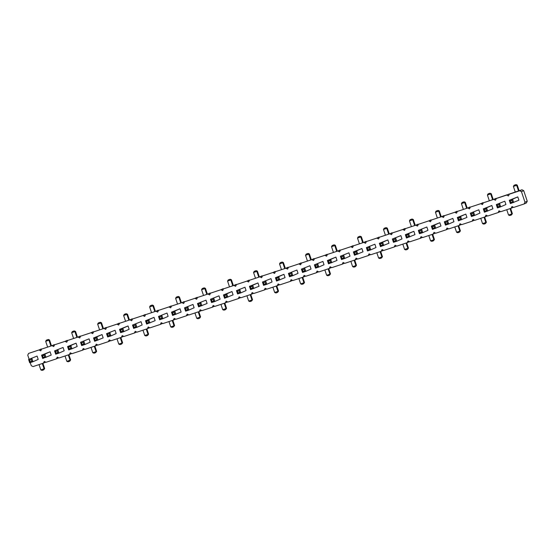 <?xml version="1.0" encoding="UTF-8"?>
<svg xmlns="http://www.w3.org/2000/svg" width="555" height="555" viewBox="0 0 555 555"><rect width="100%" height="100%" fill="white"/><g stroke="black" fill="none" stroke-linecap="round" stroke-linejoin="round"><path stroke-width="0.83" d="M45.69 362.137L43.415 363.15L44.275 361.402L46.009 362.29L56.409 358.849L57.262 357.094L59.003 357.989L69.396 354.541L70.256 352.793L71.997 353.681L82.39 350.24L83.25 348.491L84.991 349.379L95.384 345.938L96.237 344.19L97.978 345.078L108.371 341.637L109.231 339.889L110.972 340.777L121.365 337.336L122.225 335.588L123.966 336.476L134.359 333.035L135.219 331.286L136.953 332.174L147.352 328.726L148.206 326.978L149.947 327.866L160.339 324.425L161.2 322.677L162.941 323.565L173.333 320.124L174.194 318.376L175.935 319.264L186.327 315.823L187.181 314.075L188.922 314.962L199.321 311.522L200.175 309.773L201.916 310.661L212.308 307.22L213.169 305.472L214.91 306.36L225.302 302.919L226.162 301.164L227.904 302.059L238.296 298.611L239.15 296.863L240.891 297.751L251.283 294.31L252.143 292.561L253.885 293.449L264.277 290.008L265.137 288.26L266.879 289.148L277.271 285.707L278.131 283.959L279.866 284.847L290.265 281.406L291.118 279.658L292.86 280.546L303.252 277.105L304.112 275.349L305.854 276.244L316.246 272.796L317.106 271.048L318.848 271.936L329.24 268.495L330.093 266.747L331.834 267.635L342.234 264.194L343.087 262.446L344.828 263.334L355.221 259.893L356.081 258.144L357.822 259.032L368.215 255.591L369.075 253.843L370.816 254.731L381.209 251.29L382.062 249.542L383.803 250.43L394.196 246.989L395.056 245.234L396.797 246.122L407.19 242.681L408.05 240.932L409.791 241.82L420.184 238.379L421.044 236.631L422.778 237.519L433.177 234.078L434.031 232.33L435.772 233.218L446.164 229.777L447.025 228.029L448.766 228.917L459.158 225.476L460.019 223.727L461.76 224.615L472.152 221.174L473.006 219.419L474.747 220.314L485.139 216.866L486 215.118L487.741 216.006L498.133 212.565L498.994 210.817L500.735 211.705L511.127 208.264L511.988 206.516L513.722 207.403L524.121 203.963L524.975 202.214L521.443 191.662L519.709 190.774L509.31 194.215L508.456 195.964L506.715 195.076L496.323 198.517L495.462 200.265L493.721 199.377L483.329 202.825L482.468 204.573L480.727 203.685L470.335 207.126L469.481 208.874L467.74 207.986L457.348 211.427L456.488 213.175L454.746 212.287L444.354 215.728L443.494 217.477L441.752 216.589L431.36 220.03L430.5 221.778L428.765 220.89L418.366 224.331L417.513 226.079L415.771 225.191L405.379 228.632L404.519 230.387L402.777 229.493L392.385 232.94L391.525 234.689L389.783 233.801L379.391 237.242L378.538 238.99L376.796 238.102L366.397 241.543L365.544 243.291L363.802 242.403L353.41 245.844L352.55 247.592L350.809 246.704L340.416 250.145L339.556 251.894L337.815 251.006L327.422 254.447L326.569 256.195L324.828 255.307L314.435 258.755L313.575 260.503L311.834 259.615L301.441 263.056L300.581 264.804L298.84 263.916L288.447 267.357L287.587 269.106L285.853 268.218L275.453 271.659L274.6 273.407L272.859 272.519L262.466 275.96L261.606 277.708L259.865 276.82L249.472 280.261L248.612 282.009L246.871 281.121L236.479 284.562L235.625 286.318L233.884 285.43L223.492 288.871L222.631 290.619L220.89 289.731L210.498 293.172L209.637 294.92L207.896 294.032L197.504 297.473L196.643 299.221L194.909 298.333L184.51 301.774L183.656 303.523L181.915 302.635L171.523 306.076L170.662 307.824L168.921 306.936L158.529 310.377L157.669 312.132L155.927 311.237L145.535 314.685L144.682 316.433L142.94 315.545L132.541 318.986L131.688 320.734L129.946 319.846L119.554 323.287L118.694 325.036L116.952 324.148L106.56 327.589L105.7 329.337L103.958 328.449L93.566 331.89L92.713 333.638L90.971 332.75L80.579 336.191L79.719 337.94L77.978 337.051L67.585 340.499L66.725 342.248L64.984 341.36L54.591 344.801L53.731 346.549L51.997 345.661L41.597 349.102L40.744 350.85L39.003 349.962L28.61 353.403L27.75 355.151L29.117 359.238M524.121 203.963L526.39 202.957L527.25 201.208L523.719 190.656L521.977 189.768L483.329 202.825M513.403 207.258L511.127 208.264M500.409 211.559L498.133 212.565M487.415 215.86L485.139 216.866M474.421 220.162L472.152 221.174M461.434 224.463L459.158 225.476M448.44 228.771L446.164 229.777M433.177 234.078L435.453 233.058M422.459 237.374L420.184 238.379M407.19 242.681L409.472 241.661M396.471 245.976L394.196 246.989M383.477 250.277L381.209 251.29M370.49 254.585L368.215 255.591M357.496 258.887L355.221 259.893M344.502 263.188L342.234 264.194M331.508 267.489L329.24 268.495M318.521 271.79L316.246 272.796M305.527 276.092L303.252 277.105M290.265 281.406L292.541 280.379M277.271 285.707L279.553 284.68M264.277 290.008L266.56 288.988M251.283 294.31L253.566 293.29M238.296 298.611L240.572 297.591M225.302 302.919L227.585 301.892M212.308 307.22L214.591 306.193M199.321 311.522L201.597 310.495M186.327 315.823L188.61 314.803M173.333 320.124L175.616 319.104M160.339 324.425L162.622 323.405M147.352 328.726L149.628 327.707M134.359 333.035L136.641 332.008M121.365 337.336L123.647 336.309M110.646 340.631L108.371 341.637M97.652 344.933L95.384 345.938M84.665 349.234L82.39 350.24M71.671 353.535L69.396 354.541M58.677 357.836L56.409 358.849M41.59 349.116L28.61 353.403M54.584 344.815L41.597 349.102M67.578 340.513L54.591 344.801M119.547 323.301L67.585 340.499M145.528 314.699L119.554 323.287M262.459 275.974L145.535 314.685M288.44 267.371L262.466 275.96M327.415 254.468L288.447 267.357M340.409 250.159L327.422 254.447M353.403 245.858L340.416 250.145M366.39 241.557L353.41 245.844M379.384 237.256L366.397 241.543M392.378 232.954L379.391 237.242M405.372 228.653L392.385 232.94M418.359 224.345L405.379 228.632M431.353 220.044L418.366 224.331M444.347 215.742L431.36 220.03M457.341 211.441L444.354 215.728M470.328 207.14L457.348 211.427M483.322 202.839L470.335 207.126M30.247 362.616L31.281 365.703L33.023 366.591L43.415 363.15M154.019 317.349L145.521 320.755L146.631 324.078L155.129 320.672L154.019 317.349L148.795 319.666L149.906 322.989L148.664 322.497L147.026 323.038L146.631 324.078M167.013 313.048L158.515 316.447L167.013 313.048L168.123 316.371L162.899 318.688L161.782 315.365L161.103 316.53L159.465 317.072L158.515 316.447L159.625 319.77L162.899 318.688L161.658 318.195L161.103 316.53M192.994 304.445L184.496 307.845L192.994 304.445L194.111 307.768L188.88 310.085L187.77 306.762L187.084 307.928L185.446 308.469L184.496 307.845L185.606 311.168L188.88 310.085L187.639 309.586L187.084 307.928M181.117 312.07L180.007 308.747L171.502 312.146L172.619 315.469L181.117 312.07M115.045 330.26L106.546 333.659L115.045 330.26L116.155 333.583L110.931 335.9L109.814 332.577L109.134 333.742L107.497 334.283L106.546 333.659L107.656 336.982L110.931 335.9L109.689 335.4L109.134 333.742M128.038 325.958L119.533 329.358L120.65 332.681L123.918 331.599L129.148 329.281L128.038 325.958L122.808 328.276L123.918 331.599L122.683 331.099L121.045 331.64L120.65 332.681M141.025 321.65L132.527 325.057L141.025 321.65L142.142 324.973L136.912 327.297L135.802 323.974L135.115 325.14L135.677 326.798L136.912 327.297L133.637 328.38L132.527 325.057L133.477 325.681L135.115 325.14M37.095 356.074L28.589 359.473L37.095 356.074L38.205 359.397L32.974 361.714L31.864 358.391L31.184 359.557L29.547 360.098L28.589 359.473L29.706 362.797L32.974 361.714L31.739 361.215L31.184 359.557M51.199 355.096L50.082 351.773L41.583 355.172L42.693 358.495L51.199 355.096M63.076 347.465L54.577 350.871L63.076 347.465L64.186 350.788L58.962 353.105L57.852 349.782L57.165 350.947L57.72 352.612L58.962 353.105L55.687 354.194L54.577 350.871L55.528 351.495L57.165 350.947M102.051 334.561L93.552 337.96L94.662 341.283L103.161 337.884L102.051 334.561L96.827 336.878L97.937 340.201L96.695 339.702L95.058 340.25L94.662 341.283M76.07 343.163L67.564 346.57L68.681 349.893L71.956 348.804L77.18 346.486L76.07 343.163L70.839 345.481L71.956 348.804L70.714 348.311L69.077 348.852L68.681 349.893M89.057 338.862L80.558 342.262L89.057 338.862L90.174 342.185L84.943 344.502L83.833 341.179L83.153 342.345L81.516 342.886L80.558 342.262L81.668 345.585L84.943 344.502L83.708 344.01L83.153 342.345M244.963 287.233L236.465 290.64L244.963 287.233L246.073 290.556L240.849 292.874L239.739 289.55L239.052 290.716L239.607 292.381L240.849 292.874L237.575 293.963L236.465 290.64L237.415 291.257L239.052 290.716M231.969 291.535L223.471 294.941L224.581 298.264L233.086 294.858L231.969 291.535L226.745 293.852L227.855 297.175L226.62 296.682L224.983 297.223L224.581 298.264M218.982 295.843L210.477 299.242L218.982 295.843L220.092 299.166L214.868 301.483L213.751 298.16L213.071 299.325L211.434 299.866L210.477 299.242L211.594 302.565L214.868 301.483L213.626 300.983L213.071 299.325M205.988 300.144L197.49 303.543L198.6 306.866L207.098 303.467L205.988 300.144L197.49 303.543L198.44 304.168L198.995 305.826L198.6 306.866M400.87 235.604L392.371 239.011L400.87 235.604L401.98 238.927L396.756 241.245L395.639 237.922L394.959 239.087L395.514 240.752L396.756 241.245L393.481 242.334L392.371 239.011L393.322 239.635L394.959 239.087M387.876 239.913L379.377 243.312L380.487 246.635L388.986 243.229L387.876 239.913L382.652 242.23L383.762 245.553L382.52 245.053L380.883 245.594L380.487 246.635M374.882 244.214L366.383 247.613L374.882 244.214L375.999 247.537L370.768 249.854L369.658 246.531L368.971 247.697L369.533 249.355L370.768 249.854L367.493 250.936L366.383 247.613L367.334 248.238L368.971 247.697M337.017 260.441L335.907 257.118L327.408 260.517L328.518 263.84L337.017 260.441M348.901 252.816L340.402 256.216L348.901 252.816L350.011 256.139L344.787 258.457L343.677 255.133L342.99 256.299L341.353 256.84L340.402 256.216L341.512 259.539L344.787 258.457L343.545 257.957L342.99 256.299M363.005 251.838L361.895 248.515L353.389 251.915L354.506 255.238L363.005 251.838M322.913 261.419L314.414 264.825L322.913 261.419L324.03 264.742L318.799 267.059L317.689 263.736L317.009 264.901L315.372 265.443L314.414 264.825L315.524 268.148L318.799 267.059L317.564 266.567L317.009 264.901M309.926 265.72L301.421 269.126L302.537 272.45L305.812 271.36L311.036 269.043L309.926 265.72L301.421 269.126L302.378 269.751L302.933 271.409L302.537 272.45M257.957 282.932L249.459 286.331L250.569 289.654L259.067 286.255L257.957 282.932L252.726 285.249L253.843 288.572L252.601 288.08L250.964 288.621L250.569 289.654M270.951 278.631L262.446 282.03L270.951 278.631L272.061 281.954L266.83 284.271L265.72 280.948L265.04 282.113L265.595 283.772L266.83 284.271L263.563 285.353L262.446 282.03L263.403 282.655L265.04 282.113M283.938 274.33L275.44 277.729L276.55 281.052L285.055 277.653L283.938 274.33L278.714 276.647L279.824 279.97L278.582 279.47L276.952 280.011L276.55 281.052M296.932 270.028L288.433 273.428L296.932 270.028L298.042 273.351L292.818 275.668L291.708 272.345L291.021 273.511L291.576 275.169L292.818 275.668L289.543 276.751L288.433 273.428L289.384 274.052L291.021 273.511M465.825 214.098L457.327 217.498L458.437 220.821L466.942 217.421L465.825 214.098L460.601 216.415L461.711 219.738L460.477 219.239L458.839 219.78L458.437 220.821M452.838 218.399L444.333 221.799L452.838 218.399L453.948 221.722L448.724 224.04L447.608 220.717L446.928 221.882L445.29 222.423L444.333 221.799L445.45 225.122L448.724 224.04L447.483 223.54L446.928 221.882M426.85 227.002L418.352 230.401L426.85 227.002L427.967 230.325L422.737 232.642L421.627 229.319L420.94 230.485L419.302 231.026L418.352 230.401L419.462 233.724L422.737 232.642L421.495 232.15L420.94 230.485M439.844 222.701L431.346 226.1L432.456 229.423L440.954 226.024L439.844 222.701L434.62 225.018L435.731 228.341L434.489 227.841L432.851 228.389L432.456 229.423M414.973 234.626L413.863 231.303L405.358 234.709L406.475 238.026L414.973 234.626M504.807 201.188L496.302 204.587L504.807 201.188L505.917 204.511L500.686 206.828L499.576 203.505L498.896 204.67L497.259 205.211L496.302 204.587L497.419 207.91L500.686 206.828L499.451 206.335L498.896 204.67M491.813 205.489L483.315 208.895L484.425 212.218L492.923 208.812L491.813 205.489L486.582 207.806L487.699 211.129L486.458 210.636L484.82 211.177L484.425 212.218M478.819 209.79L470.321 213.196L478.819 209.79L479.929 213.113L474.705 215.43L473.595 212.107L472.909 213.273L471.271 213.821L470.321 213.196L471.431 216.519L474.705 215.43L473.464 214.938L472.909 213.273M517.794 196.886L509.296 200.286L510.406 203.609L518.911 200.209L517.794 196.886L512.57 199.203L513.68 202.526L512.445 202.027L510.808 202.575L510.406 203.609M521.977 189.768L519.709 190.774M523.719 190.656L521.443 191.662M527.25 201.208L524.975 202.214M508.99 194.07L506.715 195.076M495.997 198.371L493.721 199.377M483.003 202.672L480.727 203.685M470.009 206.973L467.74 207.986M457.022 211.282L454.746 212.287M444.028 215.583L441.752 216.589M431.034 219.884L428.765 220.89M418.047 224.185L415.771 225.191M405.053 228.487L402.777 229.493M392.059 232.788L389.783 233.801M379.065 237.096L376.796 238.102M366.078 241.397L363.802 242.403M353.084 245.698L350.809 246.704M340.09 250L337.815 251.006M327.096 254.301L324.828 255.307M314.109 258.602L311.834 259.615M301.115 262.903L298.84 263.916M288.121 267.212L285.853 268.218M275.134 271.513L272.859 272.519M262.14 275.814L259.865 276.82M249.146 280.115L246.871 281.121M236.152 284.417L233.884 285.43M223.166 288.718L220.89 289.731M210.172 293.026L207.896 294.032M197.178 297.327L194.909 298.333M184.184 301.629L181.915 302.635M171.197 305.93L168.921 306.936M158.203 310.231L155.927 311.237M145.209 314.532L142.94 315.545M132.222 318.834L129.946 319.846M119.228 323.142L116.952 324.148M106.234 327.443L103.958 328.449M93.24 331.744L90.971 332.75M80.253 336.046L77.978 337.051M67.259 340.347L64.984 341.36M54.265 344.648L51.997 345.661M41.278 348.956L39.003 349.962M181.332 302.572L179.445 296.953L178.876 297.202L180.736 302.766M179.445 296.953L178.21 296.453L178.876 297.202L175.602 298.285L177.461 303.856M207.313 293.97L205.433 288.343L204.857 288.6L206.724 294.164M205.433 288.343L204.191 287.851L204.857 288.6L201.583 289.682L203.449 295.246M198.815 311.688L200.57 316.947L196.727 318.286L194.944 312.971M200.57 316.947L199.599 318.237L199.994 317.196L198.218 311.882M250.777 294.476L252.539 299.735L251.963 299.991L250.187 294.677M252.539 299.735L251.568 301.025L251.963 299.991L248.696 301.074L246.913 295.76M233.301 285.367L231.414 279.741L230.845 279.998L232.705 285.561M231.414 279.741L230.179 279.241L230.845 279.998L227.571 281.08L229.43 286.644M224.796 303.085L226.558 308.337L225.982 308.594L224.206 303.28M226.558 308.337L225.587 309.635L225.982 308.594L222.708 309.676L220.932 304.362M328.733 268.662L330.489 273.92L329.92 274.177L326.645 275.259L324.869 269.945M330.489 273.92L329.517 275.211L329.92 274.177L328.137 268.863M311.251 259.553L309.371 253.926L308.795 254.183L310.661 259.747M309.371 253.926L308.129 253.427L308.795 254.183L305.521 255.265L307.387 260.829M285.263 268.155L283.383 262.529L282.814 262.786L284.673 268.349M283.383 262.529L282.148 262.036L282.814 262.786L279.54 263.868L281.399 269.432M302.746 277.271L304.508 282.53L303.932 282.779L302.156 277.465M304.508 282.53L303.536 283.82L303.932 282.779L300.657 283.862L298.881 278.548M276.765 285.874L278.52 291.132L274.676 292.471L272.9 287.157M278.52 291.132L277.555 292.423L277.951 291.382L276.175 286.068M259.282 276.758L257.402 271.138L256.826 271.388L258.692 276.959M257.402 271.138L256.16 270.639L256.826 271.388L253.552 272.47L255.418 278.041M172.827 320.291L174.589 325.549L174.013 325.806L170.739 326.888L168.963 321.574M174.589 325.549L173.618 326.839L174.013 325.806L172.237 320.492M432.671 234.245L434.426 239.503L433.857 239.76L430.583 240.842L428.8 235.528M434.426 239.503L433.455 240.794L433.857 239.76L432.074 234.439M415.189 225.129L413.302 219.509L412.733 219.759L414.592 225.33M413.302 219.509L412.067 219.01L412.733 219.759L409.458 220.848L411.324 226.412M406.683 242.854L408.445 248.106L404.595 249.445L402.819 244.131M408.445 248.106L407.474 249.403L407.869 248.362L406.094 243.048M363.22 242.341L361.34 236.714L360.764 236.971L362.623 242.535M361.34 236.714L360.098 236.222L360.764 236.971L357.489 238.053L359.356 243.624M380.702 251.457L382.457 256.715L378.614 258.047L376.831 252.733M382.457 256.715L381.486 258.006L381.889 256.965L380.106 251.651M389.201 233.738L387.321 228.112L386.745 228.369L388.611 233.932M387.321 228.112L386.079 227.619L386.745 228.369L383.477 229.451L385.337 235.015M354.714 260.059L356.476 265.318L355.901 265.574L352.626 266.657L350.85 261.343M356.476 265.318L355.505 266.608L355.901 265.574L354.125 260.253M337.232 250.943L335.352 245.324L334.783 245.574L336.642 251.144M335.352 245.324L334.11 244.824L334.783 245.574L331.508 246.663L333.368 252.227M103.376 328.387L101.496 322.76L100.927 323.017L102.786 328.581M101.496 322.76L100.254 322.268L100.927 323.017L97.652 324.099L99.511 329.67M129.364 319.784L127.483 314.158L123.633 315.497L125.499 321.061M127.483 314.158L125.957 313.79L126.908 314.414L128.767 319.978M120.858 337.502L122.62 342.761L118.77 344.1L116.994 338.779M122.62 342.761L121.649 344.051L122.044 343.011L120.269 337.697M146.846 328.9L148.601 334.152L144.758 335.491L142.975 330.176M148.601 334.152L147.63 335.449L148.032 334.408L146.249 329.094M155.344 311.182L153.464 305.555L152.889 305.805L154.755 311.376M153.464 305.555L152.223 305.056L152.889 305.805L149.621 306.894L151.48 312.458M493.138 199.314L491.258 193.695L487.408 195.034L489.274 200.598M491.258 193.695L489.732 193.327L490.682 193.945L492.549 199.516M484.633 217.04L486.395 222.291L482.552 223.63L480.769 218.316M486.395 222.291L485.424 223.589L485.819 222.548L484.043 217.234M467.157 207.924L465.27 202.298L464.702 202.554L466.561 208.118M465.27 202.298L464.035 201.805L464.702 202.554L461.427 203.636L463.286 209.2M441.169 216.526L439.289 210.9L438.714 211.157L440.58 216.721M439.289 210.9L438.048 210.407L438.714 211.157L435.439 212.239L437.305 217.81M458.652 225.642L460.414 230.901L456.564 232.24L454.788 226.919M460.414 230.901L459.443 232.191L459.838 231.151L458.062 225.836M519.126 190.712L517.239 185.086L516.67 185.342L518.53 190.906M517.239 185.086L516.004 184.593L516.67 185.342L513.396 186.425L515.255 191.995M510.621 208.43L512.376 213.689L511.807 213.946L510.031 208.631M512.376 213.689L511.412 214.979L511.807 213.946L508.533 215.028L506.757 209.714M94.877 346.105L96.632 351.364L96.064 351.62L92.789 352.702L91.013 347.388M96.632 351.364L95.661 352.654L96.064 351.62L94.281 346.306M68.889 354.714L70.651 359.966L70.076 360.223L68.3 354.909M70.651 359.966L69.68 361.263L70.076 360.223L66.801 361.305L65.025 355.991M77.395 336.989L75.515 331.37L71.664 332.709L73.531 338.272M75.515 331.37L73.988 331.002L74.939 331.619L76.805 337.19M51.407 345.599L49.527 339.972L48.958 340.229L50.817 345.793M49.527 339.972L48.292 339.48L48.958 340.229L45.683 341.311L47.543 346.875M42.908 363.317L44.664 368.575L40.82 369.914L39.044 364.593M44.664 368.575L43.699 369.866L44.095 368.825L42.312 363.511M148.664 322.497L148.109 320.832L148.795 319.666L145.521 320.755L146.471 321.373L147.026 323.038M180.007 308.747L174.776 311.064L175.886 314.387L174.652 313.894L173.014 314.435L172.619 315.469M174.652 313.894L174.097 312.229L174.776 311.064L171.502 312.146L172.459 312.77L173.014 314.435M122.683 331.099L122.128 329.441L122.808 328.276L119.533 329.358L120.49 329.982L121.045 331.64M50.082 351.773L44.858 354.09L45.968 357.413L44.726 356.914L43.096 357.455L42.693 358.495M44.726 356.914L44.171 355.256L44.858 354.09L41.583 355.172L42.534 355.797L43.096 357.455M96.695 339.702L96.14 338.044L96.827 336.878L93.552 337.96L94.503 338.585L95.058 340.25M70.714 348.311L70.159 346.646L70.839 345.481L67.564 346.57L68.522 347.187L69.077 348.852M226.62 296.682L226.058 295.017L226.745 293.852L223.471 294.941L224.428 295.565L224.983 297.223M198.44 304.168L200.077 303.627L200.764 302.461L201.874 305.784L200.632 305.285L198.995 305.826M382.52 245.053L381.965 243.395L382.652 242.23L379.377 243.312L380.328 243.936L380.883 245.594M335.907 257.118L330.683 259.435L331.793 262.758L330.551 262.265L328.914 262.806L328.518 263.84M330.551 262.265L329.996 260.6L330.683 259.435L327.408 260.517L328.359 261.141L328.914 262.806M361.895 248.515L356.664 250.832L357.781 254.155L356.539 253.656L354.902 254.197L354.506 255.238M356.539 253.656L355.984 251.998L356.664 250.832L353.389 251.915L354.347 252.539L354.902 254.197M302.378 269.751L304.015 269.203L304.695 268.044L305.812 271.36L304.57 270.868L302.933 271.409M252.601 288.08L252.046 286.415L252.726 285.249L249.459 286.331L250.409 286.956L250.964 288.621M278.582 279.47L278.027 277.812L278.714 276.647L275.44 277.729L276.39 278.353L276.952 280.011M460.477 219.239L459.915 217.581L460.601 216.415L457.327 217.498L458.284 218.122L458.839 219.78M434.489 227.841L433.934 226.183L434.62 225.018L431.346 226.1L432.296 226.724L432.851 228.389M413.863 231.303L408.633 233.62L409.743 236.943L408.508 236.451L406.87 236.992L406.475 238.026M408.508 236.451L407.953 234.786L408.633 233.62L405.358 234.709L406.315 235.327L406.87 236.992M486.458 210.636L485.902 208.971L486.582 207.806L483.315 208.895L484.265 209.512L484.82 211.177M512.445 202.027L511.883 200.369L512.57 199.203L509.296 200.286L510.246 200.91L510.808 202.575M175.602 298.285L176.289 297.119L178.21 296.453M201.583 289.682L202.27 288.517L204.191 287.851M196.727 318.286L197.962 318.778L199.599 318.237M248.696 301.074L249.93 301.573L251.568 301.025M227.571 281.08L228.251 279.914L230.179 279.241M222.708 309.676L223.949 310.176L225.587 309.635M326.645 275.259L327.887 275.759L329.517 275.211M305.521 255.265L306.207 254.1L308.129 253.427M279.54 263.868L280.219 262.702L282.148 262.036M300.657 283.862L301.899 284.361L303.536 283.82M274.676 292.471L275.918 292.964L277.555 292.423M253.552 272.47L254.239 271.312L256.16 270.639M170.739 326.888L171.981 327.381L173.618 326.839M430.583 240.842L431.818 241.335L433.455 240.794M409.458 220.848L410.145 219.683L412.067 219.01M404.595 249.445L405.837 249.944L407.474 249.403M357.489 238.053L358.176 236.888L360.098 236.222M378.614 258.047L379.849 258.547L381.486 258.006M383.477 229.451L384.157 228.285L386.079 227.619M352.626 266.657L353.868 267.149L355.505 266.608M331.508 246.663L332.188 245.497L334.11 244.824M97.652 324.099L98.332 322.934L100.254 322.268M123.633 315.497L124.32 314.331L126.242 313.665M118.77 344.1L120.012 344.593L121.649 344.051M144.758 335.491L145.993 335.99L147.63 335.449M149.621 306.894L150.301 305.729L152.223 305.056M487.408 195.034L488.095 193.868L490.016 193.196M482.552 223.63L483.787 224.13L485.424 223.589M461.427 203.636L462.107 202.471L464.035 201.805M435.439 212.239L436.126 211.073L438.048 210.407M456.564 232.24L457.806 232.732L459.443 232.191M513.396 186.425L514.076 185.259L516.004 184.593M508.533 215.028L509.774 215.52L511.412 214.979M92.789 352.702L94.031 353.195L95.661 352.654M66.801 361.305L68.043 361.804L69.68 361.263M71.664 332.709L72.351 331.543L74.273 330.87M45.683 341.311L46.363 340.146L48.292 339.48M40.82 369.914L42.062 370.407L43.699 369.866M148.109 320.832L146.471 321.373M159.465 317.072L160.02 318.736L159.625 319.77M160.02 318.736L161.658 318.195M185.446 308.469L186.001 310.127L185.606 311.168M186.001 310.127L187.639 309.586M174.097 312.229L172.459 312.77M107.497 334.283L108.052 335.942L107.656 336.982M108.052 335.942L109.689 335.4M122.128 329.441L120.49 329.982M133.477 325.681L134.039 327.339L133.637 328.38M134.039 327.339L135.677 326.798M29.547 360.098L30.102 361.756L29.706 362.797M30.102 361.756L31.739 361.215M44.171 355.256L42.534 355.797M57.72 352.612L56.083 353.153L55.687 354.194M56.083 353.153L55.528 351.495M96.14 338.044L94.503 338.585M70.159 346.646L68.522 347.187M81.516 342.886L82.071 344.551L81.668 345.585M82.071 344.551L83.708 344.01M239.607 292.381L237.97 292.922L237.575 293.963M237.97 292.922L237.415 291.257M226.058 295.017L224.428 295.565M211.434 299.866L211.989 301.525L211.594 302.565M211.989 301.525L213.626 300.983M200.077 303.627L200.632 305.285M393.322 239.635L393.877 241.293L393.481 242.334M393.877 241.293L395.514 240.752M381.965 243.395L380.328 243.936M367.334 248.238L367.896 249.896L367.493 250.936M367.896 249.896L369.533 249.355M329.996 260.6L328.359 261.141M341.353 256.84L341.908 258.505L341.512 259.539M341.908 258.505L343.545 257.957M355.984 251.998L354.347 252.539M315.372 265.443L315.927 267.108L315.524 268.148M315.927 267.108L317.564 266.567M304.015 269.203L304.57 270.868M252.046 286.415L250.409 286.956M263.403 282.655L263.958 284.32L263.563 285.353M263.958 284.32L265.595 283.772M278.027 277.812L276.39 278.353M291.576 275.169L289.939 275.71L289.543 276.751M289.939 275.71L289.384 274.052M459.915 217.581L458.284 218.122M445.29 222.423L445.845 224.081L445.45 225.122M445.845 224.081L447.483 223.54M419.302 231.026L419.864 232.691L419.462 233.724M419.864 232.691L421.495 232.15M433.934 226.183L432.296 226.724M407.953 234.786L406.315 235.327M497.259 205.211L497.814 206.876L497.419 207.91M497.814 206.876L499.451 206.335M485.902 208.971L484.265 209.512M471.271 213.821L471.826 215.479L471.431 216.519M471.826 215.479L473.464 214.938M511.883 200.369L510.246 200.91M177.926 296.578L176.289 297.119M203.907 287.976L202.27 288.517M229.888 279.373L228.251 279.914M307.845 253.559L306.207 254.1M281.857 262.161L280.219 262.702M255.876 270.764L254.239 271.312M411.782 219.142L410.145 219.683M359.813 236.347L358.176 236.888M385.794 227.744L384.157 228.285M333.826 244.949L332.188 245.497M99.969 322.393L98.332 322.934M125.957 313.79L124.32 314.331M151.938 305.188L150.301 305.729M489.732 193.327L488.095 193.868M463.744 201.93L462.107 202.471M437.763 210.532L436.126 211.073M515.713 184.718L514.076 185.259M73.988 331.002L72.351 331.543M48.001 339.604L46.363 340.146"/></g></svg>
